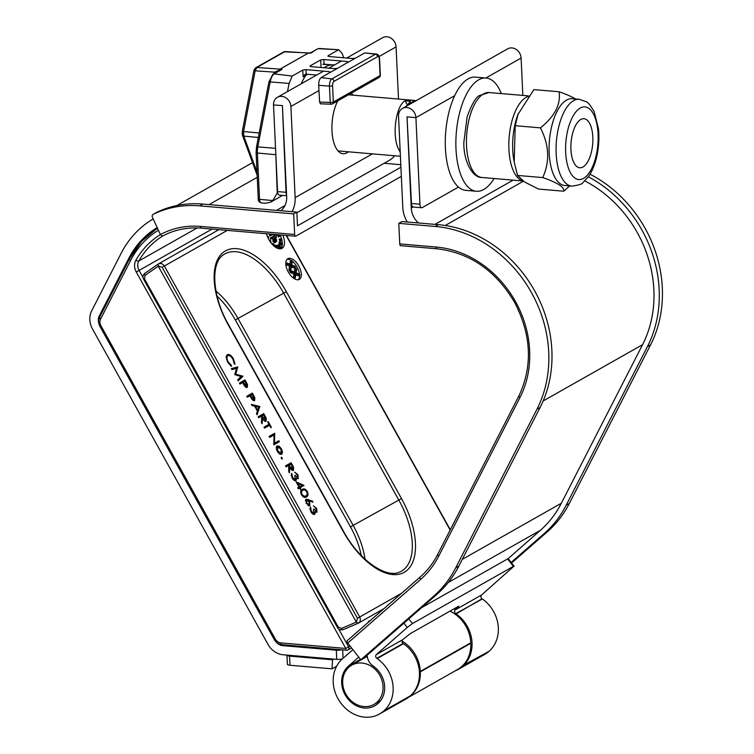 <?xml version="1.0" encoding="UTF-8"?>
<svg xmlns="http://www.w3.org/2000/svg" width="754" height="754" viewBox="0 0 754 754"><rect width="100%" height="100%" fill="white"/><g stroke="black" fill="none" stroke-linecap="round" stroke-linejoin="round"><path stroke-width="1.13" d="M337.811 100.838A30.782 13.544 94.9 0 0 332.203 133.92A30.782 13.544 94.9 0 0 343.023 153.731A30.782 13.544 94.9 0 0 347.029 152.76A30.782 13.544 94.9 0 0 348.414 151.808M353.258 95.192A30.782 13.544 94.9 0 0 351.072 93.326M338.923 151.818A30.782 13.544 94.9 0 0 339.941 151.092M342.542 658.76A4.731 1.225 177.3 0 1 336.746 659.354L283.108 654.774A18.944 16.286 60.5 0 1 268.009 644.378L92.535 329.102A18.944 16.286 60.5 0 1 91.677 310.827L121.149 253.297A108.925 93.656 60.5 0 1 153.185 218.933M286.944 655.094A4.731 1.225 -2.7 0 0 286.944 655.141A4.731 1.225 -2.7 0 0 289.564 656.112L289.988 665.245L331.788 668.817A2.366 2.036 -119.5 0 1 332.024 668.855L336.623 666.253M289.988 665.245A4.731 1.225 177.3 0 1 287.368 664.274L286.944 655.141M333.871 659.109L332.542 659.854A11.838 10.179 -119.5 0 0 331.364 659.684L289.564 656.112M336.746 659.354L336.322 650.212L282.684 645.631A9.472 8.143 60.5 0 1 276.398 642.248M336.322 650.212A4.731 1.225 -2.7 0 0 341.637 649.778M449.959 611.136A33.148 28.501 60.5 0 1 470.779 642.813L470.798 643.275A33.148 28.501 60.5 0 1 457.471 669.58L408.583 697.28M401.995 641.07A33.148 28.501 60.5 0 1 420.289 671.418L470.779 642.813M409.46 696.573A33.148 28.501 60.5 0 0 420.308 671.871L419.356 671.333M332.542 659.854L332.024 668.855M398.508 99.057L396.076 46.889L379.102 56.512M98.793 323.164A9.472 8.143 60.5 0 1 99.226 316.03L128.708 258.499A99.453 85.513 60.5 0 1 157.181 227.576M292.024 211.695A28.416 24.43 -119.5 0 0 295.144 197.623L290.893 106.474A9.708 8.351 -119.5 0 0 286.134 97.963A9.708 8.351 -119.5 0 0 277.425 97.285A9.708 8.351 -119.5 0 0 273.523 104.985L277.557 191.573L286.03 192.298A4.731 2.083 94.9 0 0 286.567 194.777M280.837 210.743A18.944 16.286 -119.5 0 0 286.661 196.898L282.42 105.749L286.03 192.298M296.878 212.722L388.904 160.593A28.416 24.43 -119.5 0 0 394.7 155.767M286.614 195.729L279.253 195.097A4.731 2.083 -85.1 0 1 277.557 191.573M346.708 58.039L382.608 37.7A9.708 8.351 60.5 0 1 391.326 38.388A9.708 8.351 60.5 0 1 396.076 46.889M352.91 649.665L342.42 658.883A33.148 28.501 -119.5 0 0 341.345 703.708L341.637 704.076A33.148 28.501 -119.5 0 0 379.507 714.01A33.148 28.501 -119.5 0 0 383.626 711.079L383.927 710.805A33.148 28.501 -119.5 0 0 377.17 658.572L376.83 658.336A2.366 2.036 -119.5 0 1 376.35 654.604L407.254 627.451L403.88 623.172M584.831 180.913A116.022 99.764 60.5 0 1 642.578 344.663L561.334 503.248A116.022 99.764 60.5 0 1 540.411 530.298L508.064 558.714M358.734 657.083L348.263 666.282A23.676 20.358 -119.5 0 0 347.49 698.308L348.348 697.818M348.65 698.185L347.49 698.308M379.507 714.01L405.803 699.109A33.148 28.501 -119.5 0 0 409.922 696.178L383.626 711.079M458.394 669.316L484.69 654.425A33.148 28.501 60.5 0 0 488.809 651.494L462.513 666.385A33.148 28.501 60.5 0 1 458.394 669.316A33.148 28.501 60.5 0 1 455.397 670.758M347.783 698.675A23.676 20.358 -119.5 0 0 374.832 705.763A23.676 20.358 -119.5 0 0 377.782 703.671L378.084 703.407A23.676 20.358 -119.5 0 0 373.258 666.093L372.919 665.857A11.838 10.179 -119.5 0 1 367.207 655.188M488.809 651.494L489.12 651.22A33.148 28.501 60.5 0 0 482.362 598.987L455.718 613.643A2.366 2.036 60.5 0 1 455.237 609.911L458.79 606.141L410.402 633.548L402.645 639.703A2.366 2.036 -119.5 0 0 403.126 643.435L403.465 643.671A33.148 28.501 -119.5 0 1 410.223 695.914L409.922 696.178M462.249 666.055L462.824 666.121A33.148 28.501 60.5 0 0 456.057 613.879L455.689 614.595M482.362 598.987L482.023 598.751A2.366 2.036 60.5 0 1 481.533 595.019L455.237 609.911L454.276 608.695M421.788 607.545L507.574 558.95L508.215 558.714L514.058 566.122L513.417 566.358L507.574 558.95M514.058 566.122L481.533 595.019M408.772 618.911L412.438 623.558L513.417 566.358M412.438 623.558L407.254 627.451M419.95 204.211A4.731 2.083 94.9 0 0 421.646 207.736L413.173 207.02A4.731 2.083 -85.1 0 1 411.467 203.486L419.95 204.211L415.906 117.633A9.708 8.351 -119.5 0 0 411.156 109.123A9.708 8.351 -119.5 0 0 402.438 108.444A9.708 8.351 -119.5 0 0 398.536 116.144L402.787 207.303A28.416 24.43 -119.5 0 0 407.245 222.015M421.646 207.736A4.731 2.083 94.9 0 0 422.259 207.595L458.498 187.067M402.438 108.444L507.621 48.859A9.708 8.351 60.5 0 1 516.339 49.538A9.708 8.351 60.5 0 1 521.099 58.049L522.842 95.419M411.467 203.486L407.009 116.87L411.26 208.019A18.944 16.286 -119.5 0 0 418.442 222.977M350.733 665.801A22.554 19.397 -119.5 0 0 346.35 694.952A22.554 19.397 -119.5 0 0 373.993 704.415A22.554 19.397 -119.5 0 0 375.011 703.784A22.554 19.397 -119.5 0 0 379.394 674.632A22.554 19.397 -119.5 0 0 351.76 665.169A22.554 19.397 -119.5 0 0 350.733 665.801M316.661 75.061L306.181 74.165L304.974 74.467L303.155 76.823L302.778 70.056L305.954 69.641L306.199 74.165M347.245 62.827L347.151 61.508L348.291 62.233L364.757 52.912L375.445 54.222A5.909 2.601 -85.1 0 1 376.255 54.043L364.757 52.912M348.461 61.988L337.622 68.284L334.531 68.652L311.214 66.663L310.148 65.881L310.158 66.437M329.366 72.959L329.272 71.63L330.403 72.365L337.622 68.284M330.582 72.111L321.157 77.605C319.479 78.963 318.659 81.526 318.678 85.315L319.602 102.054L330.243 102.45L329.479 86.116A5.909 2.601 -85.1 0 1 331.835 78.925L375.445 54.222A2.366 2.036 60.5 0 1 377.594 56.682L333.994 81.375A3.544 1.565 94.9 0 0 332.571 85.692L333.334 102.035L380.091 75.551L379.328 59.208A3.544 1.565 94.9 0 0 377.594 56.682M334.54 64.929L322.863 64.344M355.502 58.152L352.41 58.52L329.093 56.531L328.028 55.758L328.037 56.305M312.184 52.582L310.799 52.912L317.764 48.793L319.602 48.501A11.875 5.221 94.9 0 0 318.546 48.68L338.612 49.764L328.028 55.758M275.662 72.61L274.56 72.158L281.025 69.425L280.054 69.114L308.358 53.082L310.695 53.148L308.395 53.082L280.092 69.114L281.987 69.406L272.854 74.222L268.876 82.092L256.492 147.068L256.096 152.534L258.254 198.858A2.366 0.613 177.3 0 0 259.536 199.339L272.788 200.555L270.507 202.232L265.135 203.307L261.233 202.901C259.14 202.232 258.151 200.884 258.254 198.858M281.261 69.641A4.731 0.98 77.3 0 1 281.025 69.425L281.987 69.406L274.06 73.873L292.203 76.05L302.778 70.056M321.034 66.691L320.667 59.924L310.148 65.881M320.667 59.924L323.834 59.509L324.088 64.033M343.701 57.785L342.127 53.393L338.734 49.764L319.602 48.501M275.757 152.996L277.246 193.052L272.788 200.555M292.203 76.05L289.102 83.43L287.491 91.583M329.272 71.63L305.954 69.641M347.151 61.508L323.834 59.509M310.799 52.912A4.731 4.364 -72.7 0 1 309.951 53.034L283.909 51.819A2.366 2.036 60.5 0 1 284.937 51.592L256.869 67.492L280.054 69.114A2.366 2.036 -119.5 0 1 280.092 69.114M317.764 48.793L311.27 52.441L309.131 52.94M289.102 83.43L270.196 81.903A11.875 5.221 94.9 0 1 274.06 73.873L273.052 74.099M319.602 102.054L320.488 103.816L331.129 104.222A2.366 0.99 92.1 0 0 331.392 104.137M400.214 152.195L398.178 148.321C391.656 134.033 396.359 105.296 405.068 100.829L410.581 101.3L406.142 106.342M407.499 105.579L414.474 100.433L416.057 100.725M409.95 102.525L408.753 104.863M407.603 105.381L405.068 100.829M586.386 119.566A24.628 10.829 -85.1 0 1 592.361 146.983A24.628 10.829 -85.1 0 1 579.779 167.774A24.628 10.829 -85.1 0 1 577.366 166.917A24.628 10.829 -85.1 0 1 571.4 139.499A24.628 10.829 -85.1 0 1 583.973 118.708A24.628 10.829 -85.1 0 1 586.386 119.566M514.19 162.025L513.917 160.583A43.572 19.17 -85.1 0 1 517.847 114.627L533.889 89.613L559.082 91.762C560.967 104.382 554.746 116.408 540.411 127.86C549.232 144.975 550.005 161.554 542.729 177.586C549.883 180.046 555.434 182.496 559.402 184.928C562.861 187.312 564.303 189.414 563.719 191.214L538.526 189.065L524.464 181.94L517.536 175.428L514.19 162.025L515.218 125.711L518.215 113.618M571.815 186.106L564.821 185.512A43.572 19.17 -85.1 0 1 560.552 183.985A43.572 19.17 -85.1 0 1 549.986 135.475A43.572 19.17 -85.1 0 1 572.239 98.689L579.232 99.283L586.065 101.686C587.847 102.082 590.561 105.466 594.218 111.846L598.497 128.925C599.364 137.831 598.836 146.776 596.923 155.776C595.132 163.986 592.371 170.866 588.629 176.389L582.936 182.543C582.474 184.004 578.77 185.192 571.815 186.106A43.572 19.17 -85.1 0 1 567.536 184.579A43.572 19.17 -85.1 0 1 556.98 136.078A43.572 19.17 -85.1 0 1 579.232 99.283M575.754 99.104C571.786 96.682 566.235 94.231 559.082 91.762M540.411 127.86L515.218 125.711M542.729 177.586L517.536 175.428M563.719 191.214L569.694 185.927M501.344 93.581A56.833 24.995 94.9 0 0 486.076 78.02A56.833 24.995 94.9 0 0 457.678 121.95A56.833 24.995 94.9 0 0 476.396 191.262A56.833 24.995 94.9 0 0 494.087 178.519M486.076 78.02L475.482 77.115A56.833 24.995 94.9 0 0 447.084 121.045A56.833 24.995 94.9 0 0 465.802 190.357L476.396 191.262M153.109 214.372L156.267 212.59A2.366 2.036 60.5 0 1 156.285 212.581A2.366 2.036 60.5 0 1 156.267 212.59A2.366 2.036 60.5 0 1 156.361 212.534L153.203 214.325A2.366 2.036 -119.5 0 0 152.402 217.237L160.413 234.579A92.346 79.406 60.5 0 1 200.705 226.426L294.644 234.456L293.692 213.891L296.85 212.11L297.481 225.814L400.921 167.228M294.644 234.456A2.366 1.046 94.9 0 0 295.502 236.219A2.366 1.046 94.9 0 0 295.804 236.143L401.345 176.361M384.172 163.279L400.798 164.702M156.361 212.534A113.656 97.728 60.5 0 1 202.901 204.08L296.85 212.11M153.203 214.325A113.656 97.728 60.5 0 1 199.744 205.87L293.692 213.891M200.705 226.426A2.366 1.046 94.9 0 0 201.554 228.189C187.407 227.058 174.381 229.706 162.459 236.143L160.413 234.579A92.346 79.406 60.5 0 0 135.927 260.205A2.366 1.074 29.6 0 0 138.821 260.988L197.152 227.944M338.584 628.827L348.621 646.866L345.784 648.449A2.366 1.046 94.9 0 0 346.633 650.212L281.808 644.67A2.366 1.046 94.9 0 1 280.95 642.908L345.784 648.449L136.257 271.996A11.838 10.179 60.5 0 1 135.927 260.205M588.356 176.785A120.763 103.835 60.5 0 1 641.974 230.149A120.763 103.835 60.5 0 1 647.403 346.661L566.16 505.255A120.763 103.835 60.5 0 1 544.171 533.596L511.146 562.427M590.024 174.221A120.763 103.835 60.5 0 1 645.132 228.368A120.763 103.835 60.5 0 1 650.561 344.88L569.317 503.465A120.763 103.835 60.5 0 1 547.329 531.806L511.589 563.002M437.348 248.716A2.366 1.046 -85.1 0 1 437.047 248.792A2.366 1.046 -85.1 0 1 436.189 247.029A99.453 85.513 60.5 0 1 515.491 301.591A99.453 85.513 60.5 0 1 519.968 397.537L438.724 556.122A99.453 85.513 60.5 0 1 420.609 579.458L347.735 643.077L360.846 659.769L433.729 596.16A120.763 103.835 -119.5 0 0 455.718 567.819L536.961 409.224A120.763 103.835 -119.5 0 0 435.237 226.464L398.791 223.354L401.948 221.563L438.394 224.683L435.237 226.464M347.735 643.077A2.366 1.188 -131.1 0 1 347.226 640.702A2.366 1.188 -131.1 0 1 347.33 640.627L420.025 577.168M438.394 224.683A120.763 103.835 -119.5 0 1 540.118 407.443L458.875 566.028A120.763 103.835 -119.5 0 1 436.886 594.369L364.003 657.988L360.846 659.769M400.911 245.606A2.366 1.046 -85.1 0 1 400.6 245.681A2.366 1.046 -85.1 0 1 399.752 243.91L398.791 223.354M279.084 235.851L279.385 235.682A1.084 0.556 61.1 0 0 280.186 236.059L280.186 236.059A1.084 0.556 61.1 0 0 280.365 235.531A1.329 0.679 61.1 0 0 280.224 234.909M279.074 234.814A1.96 0.999 61.1 0 1 279.178 234.918A1.056 0.537 61.1 0 0 279.743 235.305L279.8 234.88M273.542 245.022L273.956 246.002M278.773 244.541A2.45 1.254 61.1 0 0 278.462 244.899L277.755 245.295A2.45 1.254 61.1 0 1 278.066 244.937A2.45 1.254 61.1 0 0 278.066 244.937L278.773 244.541A2.45 1.254 61.1 0 0 278.773 244.541A0.961 0.49 61.1 0 1 279.63 245.088L279.027 245.201L279.348 245.955M279.555 245.842L279.762 246.803M277.755 245.295L277.726 245.691A0.961 0.49 61.1 0 0 278.622 246.812A0.924 0.471 61.1 0 0 279.677 248.151L280.394 247.764A0.924 0.471 61.1 0 0 280.394 247.755A3.233 1.649 61.1 0 0 280.648 247.538A0.924 0.471 61.1 0 0 280.516 246.501L279.734 246.718M278.622 246.812L279.338 246.417A0.924 0.471 61.1 0 0 280.394 247.764M279.96 241.384L279.244 241.78L278.999 243.551L279.715 243.156L279.96 241.384A1.96 0.999 61.1 0 1 280.969 243.156A1.056 0.537 61.1 0 0 281.308 243.947L281.035 243.401M279.894 243.702A1.96 0.999 -118.9 0 1 279.941 243.872A1.084 0.556 61.1 0 0 281.101 245.182A1.329 0.679 61.1 0 0 281.223 245.144L281.93 244.748A1.329 0.679 61.1 0 0 282.109 243.834A1.329 0.679 61.1 0 0 281.421 242.656L280.912 242.939M281.101 245.182L281.817 244.796A1.329 0.679 61.1 0 0 281.93 244.748M270.507 241.431L270.007 240.78L270.243 241.582M266.445 233.74A14.203 7.257 61.1 0 0 282.015 248.368A14.203 7.257 61.1 0 0 282.053 248.349A14.203 7.257 61.1 0 0 282.797 235.135M280.375 235.644A14.203 7.257 -118.9 0 1 281.817 239.781L281.242 240.762L279.055 239.951L279.621 238.886L279.055 239.951M281.864 239.989A14.203 7.257 -118.9 0 1 280.856 248.782M299.329 279.385A11.838 6.041 61.1 0 0 298.838 266.087A11.838 6.041 61.1 0 0 287.839 258.679A11.838 6.041 61.1 0 0 287.811 258.697A11.838 6.041 61.1 0 0 288.292 271.987A11.838 6.041 61.1 0 0 299.3 279.395A11.838 6.041 61.1 0 0 299.329 279.385M298.33 279.743A11.838 6.041 61.1 0 0 299.583 275.304M299.508 274.333A11.838 6.041 61.1 0 0 292.156 261.12M291.43 260.601A11.838 6.041 61.1 0 0 287.029 259.319M247.331 397.254L246.784 396.274L252.354 393.117L254.852 397.801L254.607 400.704L251.977 399.318L249.904 395.793L247.331 397.254M258.735 417.744L258.188 416.764L263.759 413.607L266.285 418.319L266.096 421.326C264.833 421.618 263.617 420.609 262.43 418.3L262.1 423.776L261.421 422.57L261.751 417.085L261.308 416.293L258.735 417.744M281.289 458.423L281.242 457.244L282.213 457.895L282.26 459.073L281.289 458.423L282.213 457.895M286.086 466.867L285.54 465.887L291.101 462.739L293.626 467.452L293.438 470.458C292.184 470.741 290.959 469.733 289.772 467.433L289.442 472.909L288.763 471.693L288.65 465.416L286.086 466.867L288.65 465.416M306.444 496.877C305.012 498.045 303.334 497.338 301.411 494.756C300.252 491.787 300.544 490.015 302.297 489.44C303.702 488.224 305.361 488.884 307.264 491.438C308.452 494.436 308.179 496.255 306.444 496.877M316.444 511.335L316.086 508.639L313.41 505.849L316.652 508.3L316.982 512.324L315.125 511.693L314.691 514.36C313.41 514.737 312.109 513.813 310.78 511.589L310.394 507.008L311.364 511.287L314.098 513.408L313.4 509.365L313.966 509.044L316.444 511.335L315.389 511.919M306.067 499.12L312.731 501.259L312.844 502.183L308.989 500.562L309.677 501.664L309.828 505.849L306.218 503.399L306.067 499.12M299.008 487.056L296.115 481.863L303.871 485.331L300.13 487.715L300.827 488.978L300.262 489.308L299.555 488.036L298.273 488.771L297.726 487.781L301.996 485.369L297.764 483.474L299.583 486.735M297.689 477.65L297.34 474.954L294.663 472.164L297.905 474.615L298.235 478.63L296.379 478.008L295.936 480.675C294.663 481.043 293.353 480.119 292.034 477.904L291.647 473.323L292.618 477.593L295.342 479.714L294.644 475.68L295.219 475.359L297.689 477.65L296.642 478.234M277.086 445.934L279.14 446.217L281.515 448.884L282.533 452.296L281.694 454.219C280.281 454.709 278.82 453.729 277.302 451.269C276.002 448.677 275.926 446.896 277.086 445.934M274.051 434.917L269.678 437.395L269.131 436.415L274.692 433.258L274.456 443.182L278.839 440.704L279.385 441.684L273.815 444.832L274.051 434.917L269.668 437.377M263.975 427.15L268.971 424.323L267.642 421.929L268.207 421.609L271.412 427.367L270.846 427.688L269.517 425.303L264.522 428.131L263.975 427.15M251.318 404.408L259.772 406.453L257.095 414.794L256.501 413.729L257.387 411.1L254.626 406.133L251.911 405.482L251.318 404.408M239.989 384.059L239.442 383.079L245.012 379.922L247.51 384.606L247.265 387.509L244.635 386.123L242.562 382.598L239.989 384.059M236.539 368.376L231.949 369.611L231.393 368.621L237.764 366.906L235.795 374.154L242.948 376.227L238.189 380.827L237.642 379.846L241.063 376.529L234.739 374.625L236.539 368.376M227.331 354.672C229.329 353.994 231.393 355.417 233.504 358.923L235.003 364.361L234.192 363.692L232.901 359.187C231.167 356.312 229.48 355.143 227.84 355.671C226.53 356.821 226.662 358.904 228.226 361.92L231.337 365.304L231.478 366.35L227.661 362.25L226.125 357.179L227.331 354.672M158.142 264.089L158.255 266.2L356.34 622.088L358.065 623.304M316.077 508.62L316.652 508.3M314.465 512.06L315.125 511.693M313.541 513.71L315.313 513.144M309.847 508.592L310.94 507.989M309.988 509.647L310.648 509.28M310.789 511.598L311.364 511.287M312.901 514.068L314.098 513.408M311.826 501.759L312.731 501.259M308.386 500.901L308.989 500.562M309.093 501.985L309.677 501.664M308.697 505.189L308.659 505.877M305.464 500.025L306.284 500.288M309.253 504.888L308.989 501.787L306.595 500.109L306.821 503.125L309.253 504.888L308.056 505.548M306.247 503.436L306.821 503.125M305.398 500.779L306.595 500.109M301.506 490.006L303.325 490.185M306.689 491.759L307.264 491.438M306.256 495.661L305.455 497.282M303.692 497.084L305.898 495.896C307.264 495.453 307.538 494.087 306.718 491.796C305.2 489.874 303.919 489.421 302.854 490.42C301.449 490.816 301.166 492.164 302.005 494.464L304.267 496.273L305.898 495.896M301.204 491.325L300.648 491.674M303.249 496.839L304.267 496.273M301.43 494.784L302.005 494.464M301.091 485.878L302.09 486.321L303.871 485.331M302.09 486.321L303.975 485.538M302.194 486.519L300.13 487.715M300.252 489.299L300.827 488.978M298.264 488.752L299.555 488.036M297.189 483.785L297.764 483.474M297.33 474.935L297.905 474.615M295.709 478.375L296.379 478.008M294.786 480.025L296.567 479.459M291.101 474.907L292.194 474.304M291.242 475.962L291.902 475.595M292.043 477.913L292.618 477.593M294.154 480.373L295.342 479.714M289.329 463.738L289.866 464.709M293.042 467.772L293.626 467.452M292.222 469.846L292.232 470.411M291.76 470.1L292.891 469.478L291.082 464.04L287.444 466.076L289.225 465.095L290.328 467.103L288.999 467.838L289.772 467.433M290.328 467.103L292.891 469.478M291.082 464.04L289.225 465.095M278.113 446.783L279.14 446.217M279.772 454.002L281.148 453.239L281.006 449.158L281.515 448.884M281.544 452.852L282.533 452.296M280.752 453.456L280.601 454.342M276.416 446.792L277.246 447.131M277.293 451.26L277.802 450.977L281.148 453.239M276.275 447.669L277.632 446.915L277.802 450.977M281.006 449.158L277.632 446.915M272.92 434.266L274.814 433.465M273.033 434.455L272.986 435.501M273.73 443.578L274.456 443.182M277.067 441.703L277.604 442.664L279.385 441.684M277.604 442.664L273.806 444.813M267.764 425.002L268.311 425.972M270.837 427.678L271.412 427.367M264.513 428.112L269.517 425.303M261.987 414.615L262.524 415.586M265.7 418.649L266.285 418.319M264.88 420.723L264.89 421.279M261.657 418.734L262.43 418.3M258.726 417.725L261.308 416.293M263.73 414.917L260.092 416.953L261.883 415.963L265.549 420.346L263.73 414.917L261.883 415.963M264.418 420.977L265.549 420.346M258.603 407.094L259.772 406.453M258.688 407.235L259.847 406.594M257.67 410.261L258.726 407.122L255.493 406.349L257.67 410.261L257.095 410.581M254.918 406.66L255.493 406.349M250.582 394.116L251.12 395.087M254.268 398.131L254.852 397.801M253.41 400.082L253.419 400.666M247.321 397.235L249.904 395.793M252.326 394.427L248.688 396.463L250.469 395.473L254.06 399.714L252.326 394.427L250.469 395.473M252.929 400.346L254.06 399.714M250.978 397.707L251.525 397.396M243.24 380.93L243.778 381.892M246.916 384.936L247.51 384.606M246.068 386.887L246.077 387.481M239.979 384.04L242.562 382.598M244.984 381.232L241.346 383.268L243.127 382.278L246.718 386.529L244.984 381.232L243.127 382.278M245.578 387.151L246.718 386.529M243.627 384.512L244.183 384.201M231.638 369.064L237.764 366.906M235.983 367.895L237.84 367.047M236.059 368.037L235.917 368.546M234.786 374.71L235.795 374.154M240.639 376.943L242.873 376.076M241.092 377.066L242.948 376.227M241.167 377.207L237.925 380.346M232.929 359.243L233.504 358.923M226.172 356.604L227.84 355.671M227.661 362.24L228.226 361.92M230.526 365.756L231.337 365.304M226.577 355.407L227.765 355.718M275.681 241.403L274.249 238.811L274.956 238.415L276.492 239.574L276.643 241.468L275.059 241.572M276.643 241.468L275.766 241.176L274.852 242.826L273.005 241.516L272.816 239.357L273.532 238.961L273.994 240.978L275.285 241.987L274.956 240.074L274.239 240.469L275.219 239.923L276.388 241.007L276.228 239.734L275.512 240.13M274.569 242.373L274.239 240.469M274.569 237.001L275.38 238.462L276.087 238.066L276.52 235.201L274.72 234.447M273.429 234.334L273.975 235.945L270.224 238.076L270.809 239.122L275.276 236.605L276.087 238.066M269.414 234.909L270.045 236.04L270.752 235.644L270.121 234.513L269.414 234.909L270.121 234.513M277.359 234.664L278.396 237.001L279.112 236.605L278.066 234.73M267.943 237.764A3.93 2.008 61.1 0 0 268.019 237.774L268.735 237.378L268.481 236.671A3.93 2.008 61.1 0 1 267.246 236.153M276.699 247.915L275.813 245.71L275.106 246.106L275.681 247.312M275.813 245.71L275.841 245.135L275.125 245.531L275.276 246.011M278.999 243.551L280.158 243.561L279.715 243.156M274.041 234.381L274.692 235.55L273.975 235.945M270.224 238.076L270.931 237.68L271.515 238.726M270.931 237.68L274.692 235.55M273.118 234.305L270.752 235.644M279.385 235.682A1.96 0.999 61.1 0 0 278.744 235.229L279.112 236.605M267.566 236.926A3.93 2.008 61.1 0 0 268.735 237.378M270.733 242.458A2.158 1.103 61.1 0 0 270.959 241.968A1.197 0.613 61.1 0 0 270.545 240.583A1.357 0.697 61.1 0 0 269.847 240.111A1.065 0.547 61.1 0 0 269.602 240.14A1.065 0.547 61.1 0 0 269.423 240.517M273.891 245.304L274.192 245.144A1.272 0.65 61.1 0 0 273.372 243.693A1.272 0.65 61.1 0 0 272.665 243.495A1.272 0.65 61.1 0 0 272.477 243.731A1.103 0.566 61.1 0 0 272.703 244.805M274.192 245.144L273.221 244.909M273.617 244.682L273.042 244.211L273.523 245.031M275.841 245.135L277.425 245.993L277.425 248.264M276.209 246.341L275.502 246.737M276.002 246.313L275.285 246.699M278.075 244.937L278.763 244.55M278.462 244.899L278.443 245.295A0.961 0.49 61.1 0 0 279.338 246.417M281.336 243.24L281.421 242.656M279.941 243.872L280.658 243.476A1.084 0.556 61.1 0 0 281.817 244.796M280.658 243.476A1.96 0.999 61.1 0 0 280.29 242.599L280.158 243.561M279.621 238.886L281.053 239.423L280.922 238.782L280.29 239.131M280.922 238.782L281.317 238.933A1.206 0.622 61.1 0 0 281.826 239.791M281.949 240.366L279.762 239.555M277.038 247.68L276.652 246.426L277.038 247.68M276.228 239.734L275.219 238.877L274.503 239.272M275.559 242.439L273.721 241.129L273.005 241.516M273.721 241.129L273.532 238.961M287.5 263.947L286.963 262.986L291.072 264.654L291.76 260.422L292.298 261.384L291.723 264.918L295.012 266.256L295.549 267.227L291.609 265.615L290.884 270.026L290.347 269.065L290.959 265.351L287.5 263.947L286.077 264.739L285.804 264.239M286.963 262.986L285.775 263.646M290.959 265.351L289.527 266.143L286.077 264.739M289.856 264.164L290.337 261.204L291.76 260.422M294.239 272.034L294.72 269.084L296.152 268.301L296.69 269.263L296.105 272.797L299.395 274.136L299.932 275.106L298.509 275.889L295.785 274.776M293.589 278.226L293.919 274.022L290.46 272.609L289.922 271.647L291.346 270.865L295.455 272.533L296.152 268.301M295.549 267.227L294.126 268.009L291.393 266.907M290.884 270.026L289.461 270.818L288.923 269.847L289.527 266.143M290.347 269.065L288.923 269.847M299.932 275.106L295.992 273.495L295.266 277.906L294.729 276.935L295.342 273.231L293.919 274.022M295.342 273.231L291.883 271.826L290.46 272.609M294.729 276.935L293.306 277.726M295.266 277.906L294.079 278.565M291.883 271.826L291.346 270.865M334.229 65.108A56.833 24.995 94.9 0 0 333.108 64.948A56.833 24.995 94.9 0 0 324.116 67.766M305.747 75.353A56.833 24.995 94.9 0 0 301.157 83.835M332.58 658.996L331.364 659.684M282.684 645.631L284.041 644.859M419.394 671.795L420.308 671.871L470.798 643.275M318.97 90.574L290.893 106.474M295.144 197.623L372.401 153.863M276.501 210.366L284.955 205.578M209.037 204.607L257.255 177.294M99.226 316.03L100.64 315.229M128.708 258.499L130.122 257.689M282.298 105.541L273.523 104.985M342.684 649.873L343.079 658.299M348.263 666.282L360.516 659.345M366.029 656.216L367.217 655.546M448.225 582.512L540.411 530.298M410.223 695.914L383.927 710.805M489.12 651.22L462.541 665.773M403.465 643.671L377.17 658.572M403.126 643.435L376.83 658.336M482.023 598.751L455.359 614.35M402.645 639.703L376.35 654.604M407.433 116.908L415.906 117.633L454.69 95.664M485.868 78.001L521.099 58.049M462.287 559.355L561.334 503.248M543.134 400.987L642.578 344.663M445.228 225.493L523.389 181.224M434.992 224.39L513.106 180.14M411.26 208.019L413.06 207.001M457.819 607.649L457.292 606.989M286.011 51.611L308.358 53.082A2.366 2.036 -119.5 0 1 308.395 53.082M255.842 68.699A2.366 1.461 -152.7 0 0 254.4 69.293L255.842 67.719A2.366 2.036 60.5 0 1 256.869 67.492L255.154 70.81L243.58 131.545L243.787 136.116A2.366 1.546 159.8 0 1 242.468 135.277L242.251 131.733A2.366 0.49 10.8 0 1 243.58 131.545L259.178 132.977M254.4 69.293L253.825 70.989A2.366 0.49 10.8 0 1 255.154 70.81L274.56 72.158L274.013 73.543M243.401 133.986A2.366 0.613 177.3 0 1 242.128 133.505M321.157 77.605L331.835 78.925A2.366 2.036 60.5 0 1 333.994 81.375M318.678 85.315L329.479 86.116A2.366 0.613 -2.7 0 0 332.571 85.692M275.766 154.693L257.378 153.015L259.536 199.339A4.778 2.102 94.9 0 0 261.233 202.901M268.876 82.092A2.366 0.49 -169.2 0 1 270.196 81.903L257.811 146.889L275.54 148.321M256.492 147.068A2.366 0.49 -169.2 0 1 257.811 146.889A11.875 5.221 94.9 0 0 257.378 153.015A2.366 0.613 177.3 0 1 256.096 152.534M258.32 137.454L243.787 136.116L257.01 172.053M307.632 74.288L303.155 76.823M332.382 103.911A2.366 2.036 60.5 0 0 333.334 102.035A2.366 0.613 -2.7 0 1 330.243 102.45A2.366 0.99 92.1 0 0 331.129 104.222A2.366 2.366 0 0 0 332.382 103.911L379.139 77.426A2.366 2.366 0 0 0 380.336 75.259L379.573 58.916C379.29 55.871 378.188 54.25 376.255 54.043M380.336 75.259A2.366 0.613 -2.7 0 1 380.091 75.551A2.366 2.036 60.5 0 1 379.139 77.426M588.554 108.18A36.465 16.041 94.9 0 0 567.027 133.599A36.465 16.041 94.9 0 0 575.198 178.293A36.465 16.041 94.9 0 0 596.725 152.883A36.465 16.041 94.9 0 0 588.554 108.18M129.763 258.584A99.453 85.513 60.5 0 1 157.445 228.151L141.545 241.412L129.547 258.801A2.366 1.056 -152.9 0 0 130.602 260.479L100.64 318.951A7.106 6.107 -119.5 0 0 100.961 325.813L275.285 639.015A7.106 6.107 -119.5 0 0 280.95 642.908M368.668 621.984L368.404 621.513L370.685 620.222M212.053 229.084L139.094 270.413L143.119 277.651M351.534 647.912L348.009 649.91A2.366 2.036 60.5 0 0 348.621 646.866L350.063 646.046M158.434 230.281A97.087 83.477 -119.5 0 0 130.602 260.479M163.147 235.766A89.98 77.37 -119.5 0 0 138.821 260.988A9.472 8.143 -119.5 0 0 139.094 270.413L136.257 271.996M199.744 205.87L202.901 204.08M346.633 650.212A2.366 2.366 0 0 0 348.009 649.91A2.366 2.036 60.5 0 1 347.99 649.92M100.64 318.951A2.366 1.056 -152.9 0 1 99.585 317.283L129.547 258.801M100.961 325.813L99.943 326.369C98.322 323.259 98.199 320.233 99.585 317.283M275.285 639.015L274.267 639.562L99.943 326.369M399.752 243.91L436.189 247.029M540.118 407.443L536.961 409.224M458.875 566.028L455.718 567.819M436.886 594.369L433.729 596.16M544.171 533.596L547.329 531.806M566.16 505.255L569.317 503.465M647.403 346.661L650.561 344.88M420.214 577.008A2.366 1.188 48.9 0 0 420.11 577.083A2.366 1.188 48.9 0 0 420.609 579.458M437.886 554.228A2.366 1.056 27.1 0 0 437.669 554.444A2.366 1.056 27.1 0 0 438.724 556.122M519.129 395.643A2.366 1.056 27.1 0 0 518.912 395.859A2.366 1.056 27.1 0 0 519.968 397.537M225.38 250.931A65.513 33.44 -118.9 0 1 286.341 291.685L401.496 498.582A65.513 33.44 -118.9 0 1 404.257 572.305A65.513 33.44 -118.9 0 1 343.296 531.551L228.142 324.654A65.513 33.44 -118.9 0 1 225.38 250.931M215.955 290.997A58.105 29.66 -118.9 0 1 238 318.471L283.664 293.174A63.148 32.243 61.1 0 0 224.899 253.891A63.148 32.243 61.1 0 0 223.627 254.692C210.639 262.185 211.742 295.719 228.424 324.484L228.142 324.654M361.213 555.453A55.739 28.454 61.1 0 0 350.478 526.857L235.323 319.96L238 318.471L353.155 525.368L398.828 500.072L283.664 293.174L286.341 291.685M343.296 531.551L343.579 531.381C359.14 560.514 386.679 578.912 399.827 571.966A63.148 32.243 61.1 0 0 401.486 571.146A63.148 32.243 61.1 0 0 398.828 500.072L401.496 498.582M350.478 526.857L353.155 525.368A58.105 29.66 -118.9 0 1 365.002 559.157M227.284 230.394L164.363 266.03L359.715 616.998L401.505 593.323M450.157 530.062L286.171 235.418M338.226 626.998L341.534 628.402L356.34 622.097L357.471 618.252L162.129 267.284L158.397 266.105L145.051 275.38L144.495 278.923L338.226 626.998L337.434 627.432L143.703 279.357L144.495 278.923M235.323 319.96A55.739 28.454 61.1 0 0 217.086 296.181M145.051 275.38A1.894 0.99 -124.8 0 1 144.834 273.334A1.894 0.99 -124.8 0 1 144.872 273.316L158.01 264.183M143.703 279.357C142.459 277.133 142.836 275.125 144.834 273.334L158.104 264.107M357.905 623.36L343.193 629.628A1.894 0.99 66.9 0 1 343.145 629.656L357.952 623.351M158.397 266.105L158.17 264.06C160.545 262.873 162.61 263.523 164.363 266.03L162.129 267.284M357.471 618.252L359.715 616.998C360.912 619.807 360.384 621.899 358.112 623.275L356.501 622.022M341.534 628.402A1.894 0.99 66.9 0 0 343.145 629.656C340.158 630.203 338.254 629.458 337.434 627.432M307.227 500.053L308.367 499.421M291.751 465.246L292.326 464.926M264.4 416.114L264.974 415.803M261.657 418.715L262.986 417.98M252.976 395.577L253.551 395.266M245.625 382.391L246.2 382.071M272.477 243.731L271.977 244.004M277.726 245.691L278.443 245.295M522.89 180.866A42.62 18.746 -85.1 0 1 508.837 146.851A42.62 18.746 -85.1 0 1 527.97 96.587M481.844 177.473C472.956 177.972 463.512 162.157 463.833 142.412L467.131 116.823C471.834 103.948 476.028 96.823 479.704 95.456L489.101 92.535A42.62 18.746 94.9 0 0 466.462 143.232A42.62 18.746 94.9 0 0 481.844 177.473L523.059 180.988M176.766 205.569L252.533 162.647M277.425 97.285L323.57 71.149M328.829 68.162L341.449 61.017M380.619 700.664L373.993 704.415M367.283 656.376L351.76 665.169M282.599 195.39L270.507 202.232M242.251 131.733L253.825 70.989M257.161 175.22L242.468 135.277M255.842 67.719L283.909 51.819M400.402 156.257L338.037 150.923M414.832 100.452L348.499 94.787M274.267 639.562C276.058 642.578 278.565 644.284 281.808 644.67M201.554 228.189L295.502 236.219M347.226 640.702L420.11 577.083C427.282 570.806 433.135 563.257 437.669 554.444L518.912 395.859C532.908 366.039 531.429 334.795 514.473 302.137C495.651 270.526 469.836 252.741 437.047 248.792L400.6 245.681M279.47 236.454L280.186 236.059M158.444 263.891L218.858 229.668M358.461 623.106L383.899 608.695M450.308 529.77L286.482 235.446M343.579 531.381L228.424 324.484M271.949 243.891L272.665 243.495M528.507 95.899L489.101 92.535M333.108 64.948L323.372 64.118"/></g></svg>
